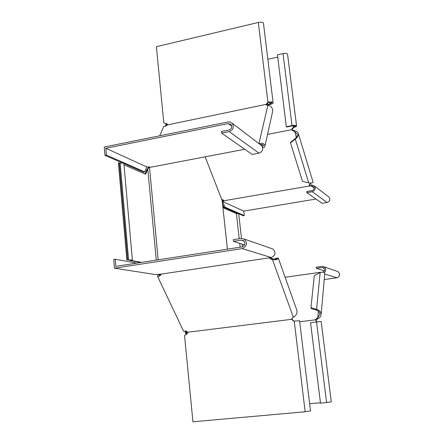 <?xml version="1.0" encoding="UTF-8"?>
<svg xmlns="http://www.w3.org/2000/svg" width="444" height="444" viewBox="0 0 444 444"><rect width="100%" height="100%" fill="white"/><g stroke="black" fill="none" stroke-linecap="round" stroke-linejoin="round"><path stroke-width="0.67" d="M239.205 238.75L236.419 213.603L223.865 208.158L222.638 205M236.419 213.603L238.728 213.703M205.156 156.837L222.161 200.605L227.411 249.156M166.927 123.732L165.895 126.102M166.023 125.868L165.24 126.274M166.284 123.687L165.301 126.018M123.998 164.846L145.643 174.231L147.636 169.497L146.859 169.647L149.112 166.916M145.033 173.965L146.859 169.647M122.644 163.07L104.962 155.345L106.394 155.061L105.816 148.274L146.909 167L144.694 171.883L143.384 172.133L123.876 163.503C123.393 163.037 122.144 162.926 120.141 163.17L118.415 162.948L126.856 259.962L131.441 260.073L129.765 260.495L140.759 262.504M147.885 168.748L147.636 169.497M148.179 168.531L149.811 166.95L149.034 167.099M148.79 167.843L148.49 168.065M240.143 247.191L239.721 243.379M186.918 334.26L186.047 332.473L188.073 332.445M186.286 332.928L185.525 333.022L185.248 332.223L185.675 330.991M186.219 334.493L185.525 333.022M185.514 331.596L186.047 332.473M186.114 332.118L186.258 331.574L185.664 331.052M186.258 331.574L186.463 331.085M156.266 260.117L147.785 169.053M123.876 163.503L132.379 259.973L131.069 260.445L141.586 262.376M129.72 259.995L129.765 260.495M132.379 259.973L126.856 259.962M119.253 162.787L127.711 259.829M120.141 163.17L128.599 259.995M159.346 274.198L159.03 274.22M159.862 274.17L160.251 275.002M159.041 274.242L159.485 275.18M149.517 167.321L158.164 259.823M266.583 105.15L270.174 104.412C272.2 103.946 273.177 103.374 273.104 102.708C272.444 101.926 270.712 101.765 267.921 102.225L266.067 104.362L266.472 105.117M266.067 104.362L167.715 124.858L165.357 126.246L163.658 126.596L159.751 135.786M268.298 102.592L266.45 104.723L269.802 104.051L271.756 102.914C271.312 102.392 270.163 102.287 268.298 102.592L267.921 102.225L258.33 22.461L156.388 46.692L163.825 122.999L167.044 123.726L167.715 124.858M266.111 104.828L267.882 105.306C270.912 105.711 272.527 107.62 272.721 111.033L272.461 112.21M165.595 123.399L167.127 123.793M258.33 22.461C261.066 21.961 262.781 22.233 263.464 23.266L263.492 23.499M146.909 167L150.988 167.177L244.783 149.273M258.957 143.64C262.493 142.835 264.519 143.556 265.018 145.804C264.94 146.903 264.169 147.541 262.693 147.719M260.162 144.561C262.188 144.244 263.32 144.605 263.558 145.66L262.282 146.553M148.446 168.115L147.969 167.027M104.962 155.345L104.257 147.025L228.116 121.939L230.408 122.061L232.29 123.288C234.321 127.056 233.289 129.826 229.187 131.596L221.639 133.095L221.462 131.491L229.01 129.981C231.751 128.793 232.434 126.945 231.063 124.437L228.294 123.549L105.816 148.274M144.694 171.883L106.394 155.061M221.639 133.095L252.181 154.445L258.985 153.163C262.67 151.615 263.586 149.151 261.738 145.765L260.556 144.861M311.405 184.948L311.549 186.08L313.547 186.752C314.557 188.539 314.086 189.821 312.126 190.609L306.715 191.531L306.86 192.663L312.271 191.741C315.196 190.57 315.912 188.65 314.419 185.969L311.405 184.948L309.29 184.998L309.246 186.019L309.107 185.364L309.668 184.293L311.333 183.017M309.179 184.954L309.113 185.47M222.1 200.494L222.805 200.277L222.927 201.376L223.92 200.76L309.246 186.019M221.617 199.35L223.687 200.244L223.92 200.76M313.109 182.234L313.125 182.306C312.815 182.911 311.361 183.133 308.774 182.967L302.475 181.274L290.52 142.957L290.631 142.319L295.399 138.406L295.288 139.044L290.52 142.957M244.244 215.601L243.739 211.128L222.722 201.548L224.936 207.12L244.244 215.601L243.262 215.762L238.739 213.786M222.988 202.087L222.333 202.198M222.5 203.718L223.887 207.298L224.936 207.12M223.887 207.298L238.089 213.503M315.962 199.029L243.739 211.128M328.227 196.509L329.104 197.18C330.497 199.656 329.842 201.432 327.128 202.497L322.116 203.33L306.86 192.663M314.102 187.995L311.549 186.08L309.435 186.13M223.576 200.094L222.805 200.277M292.174 129.254L292.141 130.247L291.869 128.965L292.174 129.254L293.828 127.361L293.528 127.073L291.869 128.965M292.141 130.247L294.477 131.485L297.23 134.066C297.391 135.731 296.781 137.179 295.399 138.406M292.252 129.62L294.588 130.858L296.287 137.407M267.549 134.404L291.924 129.654M294.588 130.858C296.653 131.23 297.924 132.19 298.412 133.744C298.529 135.842 297.486 137.607 295.288 139.044L308.774 182.967M293.367 125.757L293.528 127.073L295.354 126.118L292.319 125.896L286.646 127.012L286.336 126.718L292.013 125.602C294.5 125.208 296.015 125.313 296.564 125.93C296.609 126.479 295.693 126.956 293.828 127.361M287.562 54.351L287.54 54.185C286.974 53.363 285.464 53.169 283.028 53.596L277.456 54.845L286.336 126.718M267.832 59.296L277.733 57.087M317.194 321.833L315.762 320.54L315.717 319.291L317.787 317.671L319.869 314.319C319.636 312.287 318.653 310.939 316.916 310.273L316.605 309.363L310.955 307.698L311.266 308.608L316.916 310.273M316.039 320.551L315.717 319.291M316.028 320.196L318.093 318.581L317.787 317.671L318.392 311.177M318.093 318.581C319.996 317.71 321.012 316.3 321.14 314.358C320.757 311.671 319.247 310.006 316.605 309.363L320.141 272.605L314.313 275.569L310.955 307.698M310.545 322.644L321.167 321.5L331.28 401.892L320.501 403.191L310.545 322.644M316.999 321.856L315.762 320.54M309.64 403.746L320.446 402.752M299.689 321.767L315.634 319.808M285.109 277.256L320.196 272.333M324.753 273.776L324.78 273.482C324.314 272.178 322.766 271.883 320.141 272.605M322.738 272.178C324.886 270.962 325.08 269.497 323.321 267.782L321.922 267.538L316.406 268.32L316.256 267.149L321.772 266.367L323.898 266.75C326.146 268.576 326.273 270.568 324.286 272.721M316.406 268.32L324.314 270.89M324.242 279.531L336.935 277.789C340.16 276.273 340.537 274.231 338.056 271.673L337.074 271.334M320.751 272.383L320.379 272.372M271.484 248.518L272.821 248.984C276.168 252.525 275.63 255.378 271.201 257.531L160.789 274.187L160.85 274.93L159.407 276.096L157.542 276.373L158.242 274.303M136.819 263.109L115.207 259.241L113.736 259.468L114.469 268.193L155.555 274.586L160.789 274.187M270.141 257.731L272.694 258.724C275.13 259.157 276.54 259.163 276.917 258.73L276.196 258.974M269.591 258.253L271.173 259.34L272.527 259.696L272.694 258.724M159.407 276.096L159.723 275.141L160.867 274.575M159.723 275.141L159.196 275.219L159.324 274.842M275.213 259.08L275.263 258.769L274.83 259.08M299.561 320.701L293.767 321.145L291.847 319.536L292.418 317.876L293.356 317.26L272.527 259.696C276.018 259.884 277.961 259.418 278.366 258.308C278.21 257.698 277.173 257.853 275.263 258.769M115.207 259.241L115.806 266.35L242.019 246.903C245.321 245.26 245.721 243.118 243.223 240.476L241.264 240.143L233.505 241.358L244.566 244.955M271.201 257.531L242.208 248.596L114.469 268.193M242.208 248.596C247.147 246.154 247.763 242.946 244.05 238.977L241.075 238.456L233.316 239.677L233.505 241.358M291.758 319.131L291.83 318.57M291.947 318.342L292.202 319.552L291.847 319.536M157.542 276.373L183.577 331.235L185.364 331.008L188.09 332.19L186.241 334.476L184.538 335.514L192.946 421.8L305.15 411.771L310.5 410.844M291.78 319.303L188.09 332.19M293.356 317.26C296.054 315.751 297.258 313.519 296.969 310.572L296.697 309.807M294.089 321.156L292.202 319.552M269.802 104.051L269.608 102.425M267.882 105.306L258.924 143.617M262.215 144.489L261.888 145.943M258.985 153.163L229.187 131.596M231.812 126.19L228.294 123.549M312.271 191.741L327.128 202.497M293.501 130.564L293.395 131.191M310.445 183.699L310.256 183.095M292.013 125.602L283.028 53.596M317.072 319.108L316.761 318.204M316.517 321.917L326.595 402.63M321.922 267.538L323.876 268.198M324.731 274.031L336.935 277.789M271.173 259.34L271.339 258.364M243.995 241.07L241.264 240.143M294.25 321.14L305.15 411.771M238.722 213.664L241.481 238.411M242.119 244.161L242.413 246.814M165.323 123.304L165.762 123.499M263.464 23.266L273.104 102.708M265.018 145.804L272.721 111.033M232.29 123.288L261.738 145.765M309.146 185.054L309.107 185.364M329.104 197.18L314.419 185.969M298.412 133.744L313.125 182.306M287.54 54.185L296.564 125.93M324.78 273.482L321.14 314.358M338.056 271.673L323.898 266.75M244.05 238.977L272.821 248.984M291.752 319.014L291.791 318.681M296.969 310.572L278.366 258.308M310.506 410.894L299.556 320.679M293.767 321.145L294.056 321.156"/></g></svg>
